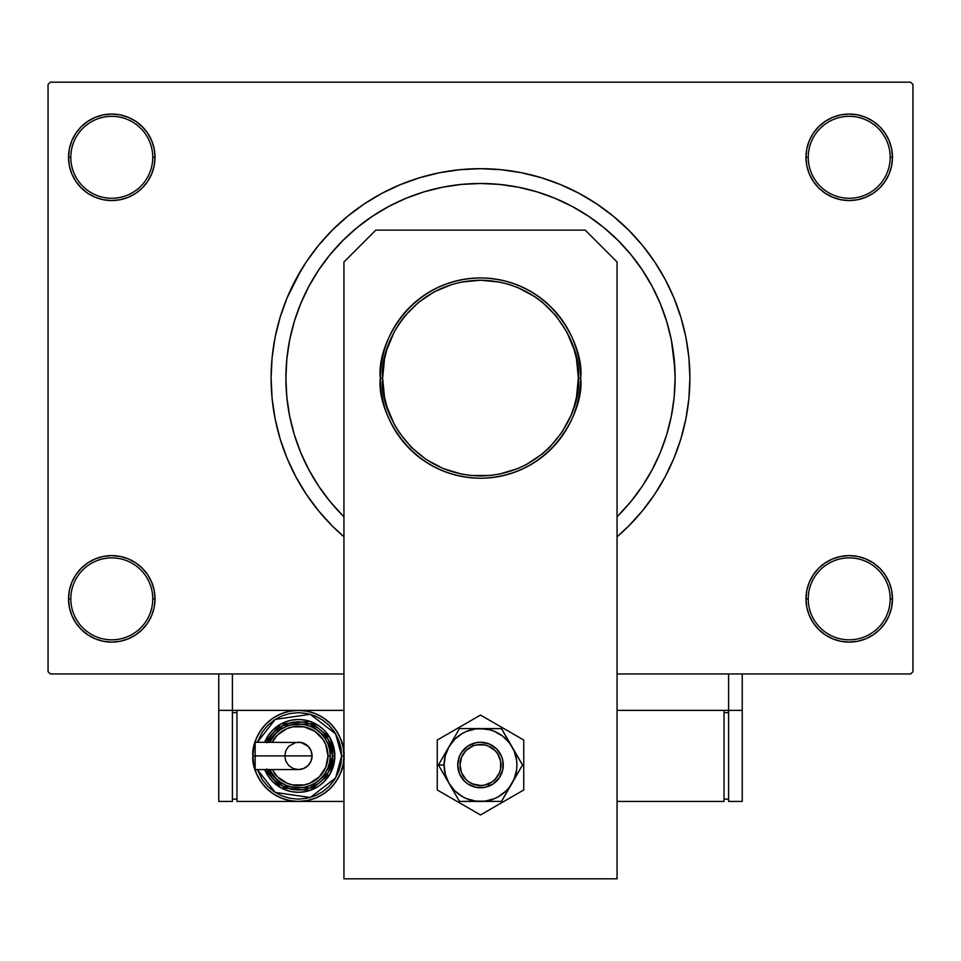 <?xml version="1.0" encoding="UTF-8"?>
<svg xmlns="http://www.w3.org/2000/svg" width="961" height="961" viewBox="0 0 961 961"><rect width="100%" height="100%" fill="white"/><g stroke="black" fill="none" stroke-linecap="round" stroke-linejoin="round"><path stroke-width="1.44" d="M805.979 598.859L808.249 598.859A40.975 40.975 0 0 0 849.224 639.822A40.975 40.975 0 0 0 890.186 598.859A40.975 40.975 0 0 0 849.224 557.885A40.975 40.975 0 0 0 808.249 598.859L805.979 598.859A43.245 43.245 0 0 1 849.224 555.614A43.245 43.245 0 0 1 892.469 598.859L890.186 598.859A40.975 40.975 0 0 1 849.224 639.822A40.975 40.975 0 0 1 808.249 598.859A40.975 40.975 0 0 1 849.224 557.885A40.975 40.975 0 0 1 890.186 598.859L892.469 598.859L891.64 590.414L889.177 582.306L885.177 574.834L879.795 568.275L873.249 562.894L865.765 558.906L857.656 556.443L849.224 555.614L840.779 556.443L832.67 558.906L825.199 562.894L818.64 568.275L813.258 574.834L809.27 582.306L806.808 590.414L805.979 598.859L806.808 607.292L809.27 615.4L813.258 622.884L818.64 629.431L825.199 634.813L832.67 638.813L840.779 641.263L849.224 642.104L857.656 641.263L865.765 638.813L873.249 634.813L879.795 629.431L885.177 622.884L889.177 615.4L891.64 607.292L892.469 598.859A43.245 43.245 0 0 1 849.224 642.104A43.245 43.245 0 0 1 805.979 598.859L806.808 607.292M152.751 598.859A40.975 40.975 0 0 0 111.776 557.885A40.975 40.975 0 0 0 70.814 598.859L68.531 598.859A43.245 43.245 0 0 1 111.776 555.614A43.245 43.245 0 0 1 155.021 598.859L152.751 598.859A40.975 40.975 0 0 1 111.776 639.822A40.975 40.975 0 0 1 70.814 598.859A40.975 40.975 0 0 1 111.776 557.885A40.975 40.975 0 0 1 152.751 598.859L155.021 598.859L154.192 590.414L151.73 582.306L147.742 574.834L142.36 568.275L135.801 562.894L128.33 558.906L120.221 556.443L111.776 555.614L103.344 556.443L95.235 558.906L87.751 562.894L81.204 568.275L75.823 574.834L71.823 582.306L69.36 590.414L68.531 598.859L69.36 607.292L71.823 615.4L75.823 622.884L81.204 629.431L87.751 634.813L95.235 638.813L103.344 641.263L111.776 642.104L120.221 641.263L128.33 638.813L135.801 634.813L142.36 629.431L147.742 622.884L151.73 615.4L154.192 607.292L155.021 598.859A43.245 43.245 0 0 1 111.776 642.104A43.245 43.245 0 0 1 68.531 598.859L70.814 598.859A40.975 40.975 0 0 0 111.776 639.822A40.975 40.975 0 0 0 152.751 598.859M155.021 157.304A43.245 43.245 0 0 1 111.776 200.549A43.245 43.245 0 0 1 68.531 157.304L70.814 157.304A40.975 40.975 0 0 0 111.776 198.266A40.975 40.975 0 0 0 152.751 157.304A40.975 40.975 0 0 0 111.776 116.329A40.975 40.975 0 0 0 70.814 157.304L68.531 157.304A43.245 43.245 0 0 1 111.776 114.059A43.245 43.245 0 0 1 155.021 157.304L152.751 157.304A40.975 40.975 0 0 1 111.776 198.266A40.975 40.975 0 0 1 70.814 157.304A40.975 40.975 0 0 1 111.776 116.329A40.975 40.975 0 0 1 152.751 157.304L155.021 157.304L154.192 148.859L151.73 140.75L147.742 133.279L142.36 126.72L135.801 121.338L128.33 117.35L120.221 114.888L111.776 114.059L103.344 114.888L95.235 117.35L87.751 121.338L81.204 126.72L75.823 133.279L71.823 140.75L69.36 148.859L68.531 157.304L69.36 165.736L71.823 173.845L75.823 181.329L81.204 187.875L87.751 193.257L95.235 197.257L103.344 199.72L111.776 200.549L120.221 199.72L128.33 197.257L135.801 193.257L142.36 187.875L147.742 181.329L151.73 173.845L154.192 165.736L155.021 157.304L154.192 148.859M890.186 157.304A40.975 40.975 0 0 0 849.224 116.329A40.975 40.975 0 0 0 808.249 157.304L805.979 157.304A43.245 43.245 0 0 1 849.224 114.059A43.245 43.245 0 0 1 892.469 157.304L890.186 157.304A40.975 40.975 0 0 1 849.224 198.266A40.975 40.975 0 0 1 808.249 157.304A40.975 40.975 0 0 1 849.224 116.329A40.975 40.975 0 0 1 890.186 157.304L892.469 157.304L891.64 148.859L889.177 140.75L885.177 133.279L879.795 126.72L873.249 121.338L865.765 117.35L857.656 114.888L849.224 114.059L840.779 114.888L832.67 117.35L825.199 121.338L818.64 126.72L813.258 133.279L809.27 140.75L806.808 148.859L805.979 157.304L806.808 165.736L809.27 173.845L813.258 181.329L818.64 187.875L825.199 193.257L832.67 197.257L840.779 199.72L849.224 200.549L857.656 199.72L865.765 197.257L873.249 193.257L879.795 187.875L885.177 181.329L889.177 173.845L891.64 165.736L892.469 157.304A43.245 43.245 0 0 1 849.224 200.549A43.245 43.245 0 0 1 805.979 157.304L808.249 157.304A40.975 40.975 0 0 0 849.224 198.266A40.975 40.975 0 0 0 890.186 157.304M674.166 359.006L675.102 378.081A194.602 194.602 0 0 0 480.5 183.479A194.602 194.602 0 0 0 285.897 378.081A194.602 194.602 0 0 1 480.5 183.479A194.602 194.602 0 0 1 675.102 378.081L674.166 359.006L671.367 340.11L666.718 321.587L660.291 303.604L652.123 286.342L642.308 269.957L630.933 254.629L618.103 240.478L603.952 227.649L588.612 216.273L572.239 206.459L554.965 198.29L536.995 191.852L518.46 187.215L499.576 184.416L480.5 183.479L461.424 184.416L442.54 187.215L424.005 191.852L406.035 198.29L388.761 206.459L372.387 216.273L357.048 227.649L342.897 240.478L330.067 254.629L318.692 269.957L308.877 286.342L300.709 303.604L294.282 321.587L289.633 340.11L286.834 359.006L285.897 378.081L286.834 397.157L289.633 416.041L294.282 434.564L300.709 452.547L308.877 469.809L318.692 486.194L330.067 501.534L342.897 515.685L330.067 501.534L318.692 486.194L308.877 469.809L300.709 452.547L294.282 434.564L289.633 416.041L286.834 397.157L285.897 378.081A194.602 194.602 0 0 0 343.942 516.718L342.897 515.685L343.942 516.718A194.602 194.602 0 0 1 285.897 378.081L286.834 359.006L289.633 340.11L294.282 321.587L300.709 303.604L308.877 286.342L318.692 269.957L330.067 254.629L342.897 240.478L357.048 227.649L372.387 216.273L388.761 206.459L406.035 198.29L424.005 191.852L442.54 187.215L461.424 184.416L480.5 183.479L499.576 184.416L518.46 187.215L536.995 191.852L554.965 198.29L572.239 206.459L588.612 216.273L603.952 227.649L618.103 240.478L630.933 254.629L642.308 269.957L652.123 286.342L660.291 303.604L666.718 321.587L671.367 340.11L674.862 368.375M300.889 270.425L287.039 297.946L280.119 317.298L275.122 337.227L272.107 357.552L271.098 378.081L272.107 398.599L275.122 418.924L280.119 438.865L287.039 458.205L295.832 476.788L306.391 494.41L318.632 510.916L332.434 526.147L343.942 536.815A209.402 209.402 0 0 1 480.5 168.68A209.402 209.402 0 0 1 617.058 536.815L628.566 526.147L642.368 510.916L654.609 494.41L665.168 476.788L673.961 458.205L680.881 438.865L684.424 425.627M910.68 673.961L617.058 673.961L728.594 673.961L728.594 710.383L617.058 710.383L728.594 710.383L728.594 673.961L617.058 673.961L910.68 673.961L912.95 671.691L912.95 84.472L912.95 671.691L910.68 673.961M343.942 673.961L50.32 673.961L48.05 671.691L48.05 84.472L50.32 82.19L910.68 82.19L50.32 82.19L48.05 84.472L48.05 671.691L50.32 673.961L343.942 673.961M670.225 421.374L670.802 418.744M675.102 378.081A194.602 194.602 0 0 1 617.058 516.718L618.103 515.685L617.058 516.718A194.602 194.602 0 0 0 675.102 378.081L674.166 397.157L671.367 416.041L666.718 434.564L660.291 452.547L652.123 469.809L642.308 486.194L630.933 501.534L618.103 515.685L630.933 501.534L642.308 486.194L652.123 469.809L660.291 452.547L666.718 434.564L671.367 416.041L674.166 397.157L675.102 378.081M559.819 200.369L554.065 197.918M910.68 82.19L912.95 84.472L910.68 82.19M295.832 476.788L302.679 488.656M660.111 485.725L665.168 476.788M680.881 438.865L685.878 418.924L688.893 398.599L689.902 378.081L688.893 357.552L685.878 337.227L680.881 317.298L673.961 297.946L665.168 279.363L658.321 267.506M665.168 279.363L654.609 261.74L642.368 245.235L628.566 230.015L613.334 216.213L596.829 203.972L579.207 193.401L560.635 184.62L541.283 177.701L521.355 172.704L501.029 169.689L480.5 168.68L466.806 169.124M280.119 317.298L276.576 330.524M889.177 140.75L885.177 133.279L879.795 126.72M865.765 117.35L857.656 114.888L849.224 114.059L840.779 114.888L832.67 117.35M825.199 121.338L818.64 126.72M806.808 148.859L805.979 157.304M128.33 117.35L120.221 114.888L111.776 114.059L103.344 114.888L95.235 117.35M71.823 173.845L75.823 181.329L81.204 187.875M135.801 193.257L142.36 187.875M71.823 615.4L75.823 622.884L81.204 629.431M95.235 638.813L103.344 641.263L111.776 642.104L120.221 641.263L128.33 638.813M135.801 634.813L142.36 629.431M154.192 607.292L155.021 598.859M889.177 582.306L885.177 574.834L879.795 568.275M825.199 562.894L818.64 568.275M832.67 638.813L840.779 641.263L849.224 642.104L857.656 641.263L865.765 638.813M480.5 168.68L459.971 169.689L439.645 172.704L419.717 177.701L400.365 184.62L381.793 193.401L364.171 203.972L347.666 216.213L332.434 230.015L318.632 245.235L306.391 261.74L295.832 279.363M669.925 422.684L669.469 424.57M426.131 459.454L443.045 468.5L461.412 474.073L470.902 475.479L490.098 475.479L499.588 474.073L517.955 468.5L526.64 464.391L542.593 453.736L549.704 447.285L561.873 432.45L570.918 415.536L574.161 406.491L576.492 397.169L578.366 378.081L580.648 378.081C584.672 348.783 554.629 279.303 480.5 277.933C406.371 279.303 376.328 348.783 380.352 378.081C376.328 407.368 406.371 476.86 480.5 478.23C554.629 476.86 584.672 407.368 580.648 378.081L578.366 378.081C582.306 406.707 552.935 474.614 480.5 475.947C408.065 474.614 378.694 406.707 382.634 378.081L380.352 378.081A100.148 100.148 0 0 1 480.5 277.933A100.148 100.148 0 0 1 580.648 378.081A100.148 100.148 0 0 1 480.5 478.23A100.148 100.148 0 0 1 380.352 378.081L382.634 378.081L384.508 397.169L386.839 406.491L394.19 424.209L399.127 432.45L411.296 447.285L426.179 459.49M534.869 296.697L517.955 287.651L508.91 284.42L499.588 282.09L480.5 280.204L461.412 282.09L452.09 284.42L434.36 291.76L418.407 302.427L404.845 315.989L399.127 323.701L394.19 331.941L386.839 349.672L384.508 358.982L382.634 378.081C378.694 349.456 408.065 281.537 480.5 280.204C552.935 281.537 582.306 349.456 578.366 378.081L576.492 358.982L574.161 349.672L566.81 331.941L556.155 315.989L542.593 302.427L534.821 296.661M585.201 230.135L617.058 262.005L617.058 878.81L343.942 878.81L343.942 262.005L375.799 230.135L585.201 230.135L375.799 230.135L343.942 262.005L343.942 878.81L617.058 878.81L617.058 262.005L585.201 230.135M437.255 740.042L437.255 789.978L480.5 814.94L523.745 789.978L523.745 740.042L480.5 715.068L437.255 740.042L437.255 789.978L480.5 814.94L523.745 789.978L523.745 740.042L480.5 715.068L437.255 740.042M493.149 783.936L484.945 787.335L476.055 787.335L467.851 783.936L464.403 781.101L459.466 773.713L457.736 765.004L459.466 756.295L461.58 752.367L467.851 746.084L476.055 742.685L480.5 742.24L489.209 743.982L496.597 748.907L501.534 756.295L502.819 760.571L502.819 769.449L499.42 777.653L493.149 783.936L489.209 786.038L488.32 783.936A20.481 20.481 0 0 1 461.568 772.824A20.481 20.481 0 0 1 472.68 746.072L471.803 743.97A22.764 22.764 0 0 0 459.466 773.701A22.764 22.764 0 0 0 489.197 786.038A22.764 22.764 0 0 1 459.466 773.701A22.764 22.764 0 0 1 471.803 743.97L471.803 743.97A22.764 22.764 0 0 1 501.534 756.319A22.764 22.764 0 0 1 489.197 786.038L489.197 786.038A22.764 22.764 0 0 0 501.534 756.319A22.764 22.764 0 0 0 471.803 743.97L472.68 746.072L466.025 750.505L461.58 757.148L460.019 764.992L461.568 772.824L466.001 779.479L469.1 782.026L472.644 783.924L480.476 785.485L484.476 785.101L491.864 782.05L494.975 779.503L499.42 772.86L500.585 769.016L500.597 761.028L497.546 753.64L494.999 750.529L488.356 746.084L484.512 744.919L476.524 744.907L472.68 746.072A20.481 20.481 0 0 1 499.432 757.184A20.481 20.481 0 0 1 488.32 783.936L489.197 786.038M446.168 778.374L448.967 783.215A36.422 36.422 0 0 1 444.078 765.004L438.444 765.004L459.478 801.426L438.444 765.004L459.478 728.594L438.444 765.004L446.168 778.374M480.5 801.426L501.522 801.426L459.478 801.426L485.257 801.114L494.435 798.651L498.711 796.549L506.255 790.759L509.39 787.179L522.556 765.004L501.522 801.426L514.147 778.939L516.61 769.761L516.922 765.004L516.61 760.259L514.147 751.07L501.522 728.594L522.556 765.004L509.39 742.841L502.675 736.114L494.435 731.357L489.93 729.831L480.5 728.594L459.478 728.594L501.522 728.594L475.743 728.906L466.565 731.357L462.289 733.471L454.745 739.261L448.967 746.793L445.327 755.586L444.078 765.004L445.327 774.434L448.967 783.215L454.745 790.759L462.289 796.549L466.565 798.651L475.743 801.114L501.522 801.426L522.556 765.004L501.522 728.594L459.478 728.594L438.444 765.004L444.078 765.004A36.422 36.422 0 0 1 512.033 746.793A36.422 36.422 0 0 1 480.5 801.426A36.422 36.422 0 0 1 448.967 783.215L459.478 801.426L480.5 801.426M484.921 787.335L480.488 787.768M467.851 783.936L464.403 781.101M467.851 746.084L471.791 743.982M476.079 742.685L480.512 742.24M493.149 746.084L496.597 748.907M742.24 710.383L742.24 673.961L742.24 710.383L728.594 710.383L742.24 710.383L742.24 801.426L728.594 801.426L728.594 710.383L728.594 801.426L742.24 801.426L742.24 710.383M343.942 710.383L232.406 710.383L232.406 673.961L232.406 710.383L218.76 710.383L218.76 673.961L218.76 801.426L232.406 801.426L218.76 801.426L218.76 710.383L232.406 710.383L232.406 801.426L232.406 710.383L343.942 710.383M724.041 801.426L724.041 710.383L724.041 801.426L617.058 801.426L724.041 801.426M724.041 712.654L728.594 712.654L724.041 712.654M728.594 799.144L724.041 799.144L728.594 799.144M255.133 743.285L255.133 755.899L252.899 755.899L255.17 755.899L255.133 742.24L255.133 743.285L255.133 742.24L301.081 742.505L308.073 746.241L311.028 750.673L312.073 755.899A13.658 13.658 0 0 0 298.415 742.24A13.658 13.658 0 0 1 312.073 755.899A13.658 13.658 0 0 1 298.415 769.557A13.658 13.658 0 0 0 312.073 755.899L255.133 755.899L255.133 769.557L298.415 769.557L293.189 768.524L288.756 765.557L285.801 761.124L284.756 755.899L285.801 750.673L288.756 746.241L295.748 742.505M252.899 755.899C251.061 769.22 264.719 800.801 298.415 801.426C332.11 800.801 345.768 769.22 343.942 755.899L341.66 755.899L335.617 777.954L310.247 797.498L275.218 792.405L257.38 769.557L262.461 779.924L267.843 786.482L274.39 791.864L281.861 795.852L289.982 798.315L298.415 799.144L306.847 798.315L314.968 795.852L322.44 791.864L328.998 786.482L334.368 779.924L338.368 772.452L340.831 764.343L341.66 755.899L340.831 747.466L338.368 739.357L334.368 731.874L328.998 725.327L322.44 719.945L314.968 715.945L306.847 713.482L298.415 712.654L289.982 713.482L281.861 715.945L274.39 719.945L267.843 725.327L262.461 731.874L257.38 742.24L275.218 719.405L310.247 714.311L335.617 733.856L341.66 755.899L343.942 755.899A45.515 45.515 0 0 1 298.415 801.426A45.515 45.515 0 0 1 252.899 755.899L253.764 764.788L256.359 773.317L260.563 781.197L266.233 788.092L273.128 793.75L280.996 797.954L289.537 800.549L298.415 801.426L307.292 800.549L315.833 797.954L323.701 793.75L330.608 788.092L336.266 781.197L340.47 773.317L343.065 764.788L343.942 755.899L343.065 747.021L340.47 738.48L336.266 730.612L330.608 723.717L323.701 718.047L315.833 713.843L307.292 711.26L298.415 710.383L289.537 711.26L280.996 713.843L273.128 718.047L266.233 723.717L260.563 730.612L256.359 738.48L253.764 747.021L252.899 755.899A45.515 45.515 0 0 1 298.415 710.383A45.515 45.515 0 0 1 343.942 755.899C345.768 742.589 332.11 711.008 298.415 710.383C264.719 711.008 251.061 742.589 252.899 755.899M264.659 742.24A36.422 36.422 0 0 1 334.836 755.899L330.067 737.892L309.971 721.363L280.936 723.957L264.659 742.24L268.131 735.67L272.66 730.156L278.185 725.627L284.48 722.264L291.315 720.185L298.415 719.489L305.526 720.185L312.349 722.264L318.644 725.627L324.169 730.156L328.698 735.67L332.062 741.964L334.128 748.799L334.836 755.899A36.422 36.422 0 0 1 264.659 769.557L280.936 787.852L309.971 790.435L330.067 773.917L334.836 755.899L332.554 755.899L328.206 772.572L309.862 788.068L282.858 786.29L267.122 769.557M272.167 769.557L277.489 776.824L287.087 783.239L292.649 784.921L304.193 784.921L309.742 783.239L319.34 776.824L325.755 767.226L328.001 755.899L330.284 755.899A31.869 31.869 0 0 0 269.621 742.24L275.879 733.375L280.708 729.411L286.222 726.468L292.204 724.654L298.415 724.041L304.637 724.654L310.607 726.468L316.121 729.411L320.95 733.375L324.914 738.204L327.857 743.706L329.671 749.688L330.284 755.899A31.869 31.869 0 0 1 269.621 769.557A31.869 31.869 0 0 0 330.284 755.899L328.001 755.899A29.587 29.587 0 0 1 274.498 773.329M343.942 801.426L236.959 801.426L236.959 710.383L236.959 801.426L343.942 801.426M232.406 799.144L236.959 799.144L232.406 799.144M232.406 712.654L236.959 712.654L232.406 712.654M266.87 768.968L270.029 774.866L274.269 780.044L279.447 784.284L285.345 787.443L291.76 789.389L298.415 790.038L305.081 789.389L311.484 787.443L317.382 784.284L322.56 780.044L326.8 774.866L329.959 768.968L331.905 762.566L332.554 755.899L334.836 755.899L334.128 763.01L332.062 769.833L328.698 776.14L324.169 781.653L318.644 786.182L312.349 789.546L305.526 791.624L298.415 792.32L291.315 791.624L284.48 789.546L278.185 786.182L272.66 781.653L268.131 776.14L264.659 769.557M267.122 742.24L282.858 725.507L309.862 723.741L328.206 739.225L332.554 755.899L331.905 749.244L329.959 742.841L326.8 736.931L322.56 731.765L317.382 727.513L311.484 724.366L305.081 722.42L298.415 721.759L291.76 722.42L285.345 724.366L279.447 727.513L274.269 731.765L270.029 736.931L266.87 742.841M272.984 736.703A31.869 31.869 0 0 1 330.284 755.899L329.671 762.121L327.857 768.091L324.914 773.605L320.95 778.434L316.121 782.398L310.607 785.341L304.637 787.155L298.415 787.768L292.204 787.155L286.222 785.341L280.708 782.398L275.879 778.434L269.621 769.557M328.001 755.899L325.755 744.583L323.016 739.465L314.86 731.297L304.193 726.876L292.649 726.876L287.087 728.57L277.489 734.985L272.167 742.24A29.587 29.587 0 0 1 328.001 755.899M255.133 768.524L255.133 755.899L312.073 755.899L311.028 761.124L308.073 765.557L303.64 768.524L298.415 769.557"/></g></svg>
